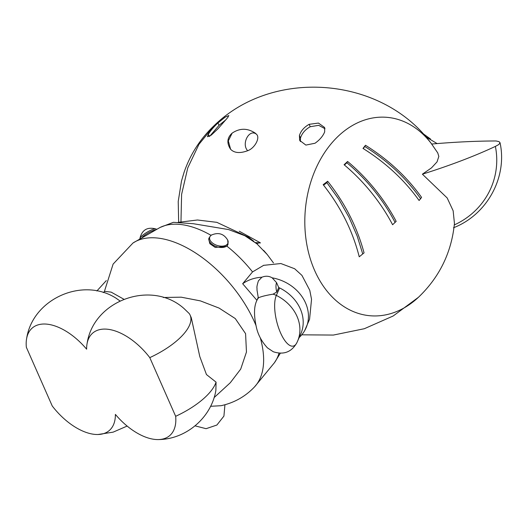 <?xml version="1.0" encoding="UTF-8"?>
<svg xmlns="http://www.w3.org/2000/svg" width="527" height="527" viewBox="0 0 527 527"><rect width="100%" height="100%" fill="white"/><g stroke="black" fill="none" stroke-linecap="round" stroke-linejoin="round"><path stroke-width="0.79" d="M214.377 125.413L198.975 144.293L187.77 167.863L181.611 194.338L180.965 221.702M418.682 297.07A99.563 73.53 -85.2 0 1 418.445 297.287A99.563 73.53 -85.2 0 1 319.349 279.817A99.563 73.53 -85.2 0 1 330.712 144.293A99.563 73.53 -85.2 0 1 431.336 143.575A99.563 73.53 -85.2 0 1 431.448 143.726M227.776 117.501L218.046 128.707L211.294 135.103L207.493 136.73L208.317 134.299C210.477 130.755 213.692 126.961 217.98 122.929L225.128 117.159L228.817 115.558L227.776 117.501M324.678 131.875C322.959 136.118 319.737 139.912 315.014 143.245L305.864 145.083L299.665 140.386L299.415 135.525C300.891 130.887 304.138 127.152 309.151 124.319L318.46 123.074L324.639 127.501L324.678 131.875M256.577 134.345C260.364 137.87 254.712 148.271 247.677 150.722C240.022 153.535 234.344 153.061 230.622 149.293L228.316 140.893L232.143 133.127C239.811 127.982 247.532 127.995 255.312 133.179L256.577 134.345C249.475 128.18 241.01 143.746 247.677 150.722M232.143 133.127C227.091 137.718 226.557 143.08 230.556 149.22L230.418 149.042M239.251 231.221L260.331 242.782L256.517 243.395L267.301 254.613L273.46 262.907M263.605 250.358L267.301 254.613M260.364 242.98L255.457 242.572M437.739 152.889L438.833 156.44L437.028 161.901L431.514 167.863L422.397 174.187A249.93 61.554 -11.4 0 0 495.38 146.407L498.72 144.582L500.018 142.909L499.082 141.638L496.039 140.966A299.916 73.866 -11.4 0 0 431.685 144.042M495.38 146.407A74.577 72.047 6.9 0 1 454.307 224.917M454.445 223.474L453.154 210.807L447.186 197.974L422.397 174.187M327.675 181.268C344.954 203.112 357.082 226.979 364.058 252.874L359.236 256.814C352.635 230.786 340.613 206.736 323.163 184.667L327.675 181.268L326.898 182.658L338.749 199.16L349.006 217.243L357.154 235.977L362.734 253.942M396.172 221.366L392.595 224.739A111.632 60.559 -130.2 0 0 344.078 164.734L347.596 161.473A112.745 61.165 49.8 0 1 396.172 221.366M421.574 197.375L419.103 200.51C404.505 180.076 385.804 162.711 362.998 148.416L365.481 145.261C388.294 159.556 406.989 176.927 421.574 197.375M363.182 148.535L364.783 146.513C387.727 160.867 406.383 178.324 420.737 198.87M163.284 297.498L181.156 297.175L200.398 300.884L219.074 308.078L235.279 318.572L245.582 333.663L246.458 352.036L240.707 369.098L230.286 382.747M103.292 292.577L104.833 291.365L111.177 292.136L123.805 299.198M210.583 406.291L221.037 405.704C234.166 402.839 245.332 396.574 254.528 386.897L274.402 362.767A89.373 48.484 49.8 0 0 279.014 353.242M116.348 298.407L119.912 300.91M190.135 315.153L191.288 317.768L199.792 356.568L206.459 374.552L216.063 382.134A56.455 22.602 156.2 0 1 175.662 416.304A51.073 27.707 49.8 0 1 158.489 439.571A51.073 27.707 49.8 0 1 115.387 414.4A51.073 27.707 49.8 0 1 98.042 434.505A51.073 27.707 49.8 0 1 52.226 405.955L26.35 347.28A51.073 27.707 49.8 0 1 26.686 338.235A51.073 27.707 49.8 0 1 86.626 349.184A51.073 27.707 49.8 0 1 87.133 343.308A51.073 27.707 49.8 0 1 149.787 357.629A56.455 22.602 -23.8 0 0 190.135 315.153A56.455 22.602 -23.8 0 0 189.226 313.558L184.068 308.591C151.651 279.402 93.654 300.166 87.133 343.308M216.063 382.134L215.872 390.369M149.787 357.629L175.662 416.304M273.026 294.171A14.993 12.582 23.8 0 1 276.326 295.416A27.99 10.309 76.2 0 0 280.377 332.471A27.99 10.309 76.2 0 0 296.846 342.748L296.846 342.748C291.55 352.115 283.704 355.119 273.296 351.753L267.452 347.873C261.53 341.43 257.782 334.289 256.208 326.45C253.777 315.008 253.981 306.365 256.827 300.535A14.993 12.582 23.8 0 1 258.658 297.709C261.445 296.477 266.234 295.298 273.026 294.171L276.734 292.057C275.786 288.019 275.733 284.883 276.576 282.663L278.73 287.538L276.734 292.057M365.481 145.261L364.783 146.513M256.912 300.337L242.67 283.73A39.986 33.55 23.8 0 1 261.919 277.215L258.408 280.845C256.069 288.388 257.268 287.208 256.985 289.922L258.276 297.715L258.658 297.709M227.69 240.075A9.578 5.613 -162.4 0 1 226.169 245.134A9.578 5.613 -162.4 0 1 213.06 243.428A9.578 5.613 -162.4 0 1 211.663 234.976C218.527 232.084 223.87 233.784 227.69 240.075L228.053 244.179L227.045 246.28A89.373 48.484 49.8 0 1 252.538 271.912L242.67 283.73M227.045 246.28L215.214 247.427L209.845 243.691L208.699 239.06M323.565 185.175L326.898 182.658M276.576 282.663L272.163 277.834A39.986 33.55 23.8 0 1 304.613 330.752A39.986 33.55 23.8 0 1 299.204 337.484M279.626 287.953L276.326 295.416A39.986 33.55 23.8 0 1 297.478 341.391L300.772 333.927A39.986 33.55 -156.2 0 0 279.626 287.953A14.993 12.582 -156.2 0 0 278.73 287.538M182.678 176.947L184.167 172.065L181.505 180.972L178.218 201.466L178.666 222.223M225.951 119.728L219.041 125.347L209.779 136.183M325.027 128.746L318.664 125.321L310.212 126.73C305.205 129.576 301.964 133.331 300.502 137.995L300.344 141.585M344.421 165.023L346.885 162.744A110.196 59.782 49.8 0 1 395.066 222.401M347.596 161.473L346.885 162.744M211.663 234.976A9.578 5.613 -162.4 0 1 211.67 234.97C211.334 234.746 210.444 235.793 208.995 238.118A10 5.856 -162.4 0 0 214.529 245.845A10 5.856 -162.4 0 0 226.142 246.419A10 5.856 -162.4 0 0 228.053 244.179M252.538 271.912L263.757 265.272M156.519 229.245L156.084 229.001A9.578 2.233 149.1 0 0 147.119 232.176A9.578 2.233 149.1 0 0 139.853 238.626M255.964 325.416A94.366 51.198 49.8 0 0 159.701 238.316A94.366 51.198 49.8 0 0 156.367 237.934A94.366 51.198 49.8 0 0 132.988 243.006L160.096 227.447L173.39 222.315L193.251 223.698L228.626 229.581L244.857 235.74L257.486 244.218M272.163 277.834C268.961 275.944 265.549 275.74 261.919 277.215M260.298 337.853A94.366 51.198 49.8 0 1 254.528 386.897M160.096 227.447A89.373 48.484 49.8 0 1 211.063 235.352M208.317 134.299L209.278 136.48M219.041 125.347L217.98 122.929M155.09 229.983A10 2.325 149.1 0 0 152.217 230.964A10 2.325 149.1 0 0 142.389 237.084M299.415 135.525L300.502 137.995M310.212 126.73L309.151 124.319M183.877 172.915C190.102 154.536 200.273 138.7 214.39 125.393C273.882 67.608 382.286 76.692 431.33 143.575M301.74 334.823L333.367 335.067L364.315 328.723L393.162 315.996L418.445 297.287C439.571 277.05 451.58 252.38 454.465 223.264M430.493 139.003L422.726 133.377M437.12 143.588L425.809 136.803M500.011 142.606C507.659 177.224 486.974 214.851 453.437 227.783M431.382 143.647L437.792 152.975M132.988 243.006L113.114 264.093L104.28 291.8M116.559 298.532C83.121 276.464 32.891 298.657 26.686 338.235M215.912 390.171C211.544 417.476 186.15 439.327 158.489 439.571M127.139 426.06L113.127 432.147L98.042 434.505M178.08 222.368L197.46 219.996L216.841 222.341L248.724 237.315L253.843 241.32M195.062 425.856L206.097 428.688L216.88 425.039L223.922 416.099L224.937 404.749M256.827 300.535L258.197 297.426M263.487 265.358L280.865 263.533L294.646 268.744L301.938 275.39L309.771 290.291L311.536 299.303L309.566 319.296L304.613 330.752M208.652 239.205L208.995 238.118M106.296 280.614L96.876 290.97M280.278 353.314L274.402 362.767M296.846 342.748L297.478 341.391M156.084 229.001C147.303 226.643 141.888 229.877 139.846 238.705M230.279 382.747L214.081 397.621"/></g></svg>
